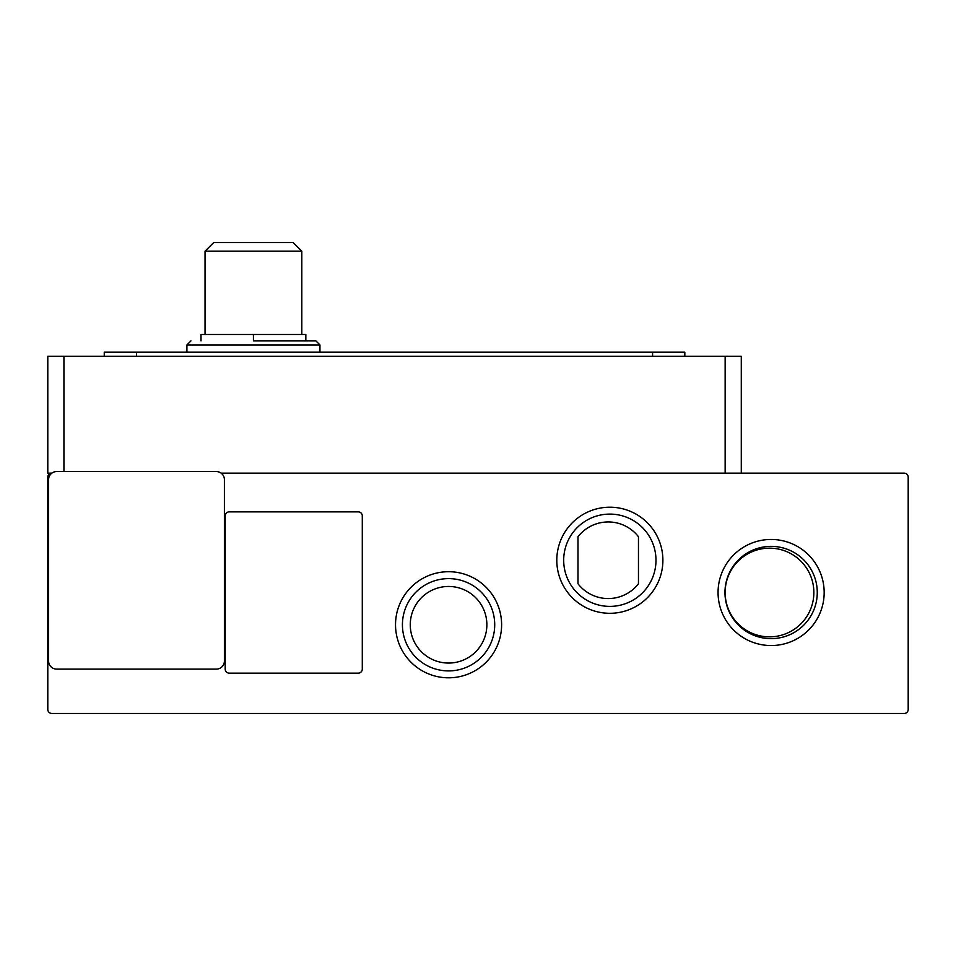 <?xml version="1.0" encoding="UTF-8"?>
<svg xmlns="http://www.w3.org/2000/svg" width="956" height="956" viewBox="0 0 956 956"><rect width="100%" height="100%" fill="white"/><g stroke="black" fill="none" stroke-linecap="round" stroke-linejoin="round"><path stroke-width="1.43" d="M253.424 340.922L315.922 340.922L253.424 340.922L253.424 334.469L305.836 334.469L305.836 340.922M448.567 677.804A53.046 53.046 0 0 1 395.521 624.758A53.046 53.046 0 0 1 448.567 571.712A53.046 53.046 0 0 1 501.613 624.758A53.046 53.046 0 0 1 448.567 677.804M448.567 578.619A46.139 46.139 0 0 0 402.428 624.758A46.139 46.139 0 0 0 448.567 670.909A46.139 46.139 0 0 0 494.718 624.758A46.139 46.139 0 0 0 448.567 578.619M771.122 645.551A53.046 53.046 0 0 1 718.064 592.505A53.046 53.046 0 0 1 771.122 539.459A53.046 53.046 0 0 1 824.168 592.505A53.046 53.046 0 0 1 771.122 645.551M771.122 546.366A46.139 46.139 0 0 0 724.971 592.505A46.139 46.139 0 0 0 771.122 638.644A46.139 46.139 0 0 0 817.26 592.505A46.139 46.139 0 0 0 771.122 546.366M609.844 613.298A53.046 53.046 0 0 1 556.798 560.252A53.046 53.046 0 0 1 609.844 507.206A53.046 53.046 0 0 1 662.89 560.252A53.046 53.046 0 0 1 609.844 613.298M609.844 514.101A46.139 46.139 0 0 0 563.693 560.252A46.139 46.139 0 0 0 609.844 606.391A46.139 46.139 0 0 0 655.983 560.252A46.139 46.139 0 0 0 609.844 514.101M486.867 624.758A38.3 38.3 0 0 1 448.567 663.058A38.3 38.3 0 0 1 410.267 624.758A38.3 38.3 0 0 1 448.567 586.458A38.3 38.3 0 0 1 486.867 624.758M813.855 592.505A44.346 44.346 0 0 1 769.508 636.851A44.346 44.346 0 0 1 725.15 592.505A44.346 44.346 0 0 1 769.508 548.158A44.346 44.346 0 0 1 813.855 592.505M301.809 251.201L205.038 251.201L213.702 242.537L293.145 242.537L301.809 251.201L301.809 334.469M221.171 473.16L904.173 473.16A4.027 4.027 0 0 1 908.2 477.199L908.2 709.424A4.027 4.027 0 0 1 904.173 713.463L51.827 713.463A4.027 4.027 0 0 1 47.8 709.424L47.8 477.199A4.027 4.027 0 0 1 51.827 473.16L47.8 473.16L47.8 356.241L725.15 356.241L725.15 473.16M229.237 673.144A4.027 4.027 0 0 1 225.198 669.116L225.198 515.905A4.027 4.027 0 0 1 229.237 511.866L358.249 511.866A4.027 4.027 0 0 1 362.288 515.905L362.288 669.116A4.027 4.027 0 0 1 358.249 673.144L229.237 673.144M48.601 479.613L48.601 661.05A8.066 8.066 0 0 0 56.667 669.116L216.331 669.116A8.066 8.066 0 0 0 224.397 661.05L224.397 479.613A8.066 8.066 0 0 0 216.331 471.547L56.667 471.547A8.066 8.066 0 0 0 48.601 479.613M741.282 473.16L741.282 356.241L725.15 356.241M136.505 356.241L136.505 352.202L104.252 352.202L104.252 356.241M136.505 352.202L652.578 352.202L652.578 356.241M684.831 356.241L684.831 352.202L652.578 352.202M638.465 583.758A38.3 38.3 0 0 1 577.986 583.758L577.986 536.746A38.3 38.3 0 0 1 638.465 536.746L638.465 583.758M253.424 334.469L201.011 334.469L201.011 340.922M319.949 352.202L319.949 344.949L186.898 344.949L190.937 340.922M63.933 471.547L63.933 356.241M186.898 352.202L186.898 344.949M319.949 344.949L315.922 340.922M205.038 334.469L205.038 251.201"/></g></svg>
